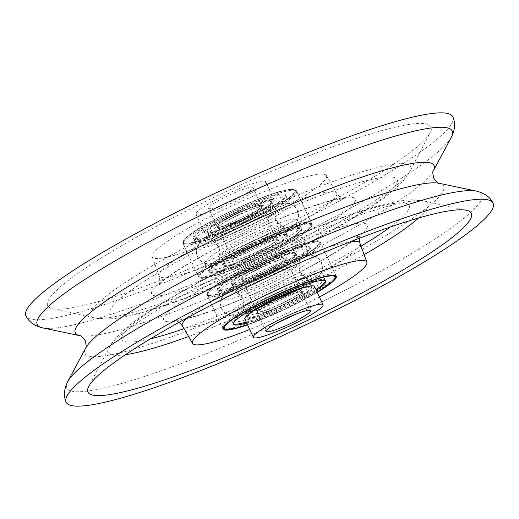 <?xml version="1.0" encoding="UTF-8"?>
<svg xmlns="http://www.w3.org/2000/svg" width="519" height="519" viewBox="0 0 519 519"><rect width="100%" height="100%" fill="white"/><g stroke="black" fill="none" stroke-linecap="round" stroke-linejoin="round"><path stroke-width="0.39" stroke-dasharray="2.6 1.95" d="M184.998 243.735A62.494 8.265 -25 0 1 182.727 242.723A62.494 8.265 -25 0 1 229.424 211.895A62.494 8.265 -25 0 1 293.728 188.897A62.494 8.265 -25 0 1 295.999 189.902A62.494 8.265 -25 0 1 249.302 220.737A62.494 8.265 -25 0 1 184.998 243.735M201.106 278.281A62.494 8.265 -25 0 1 198.835 277.276A62.494 8.265 -25 0 1 245.532 246.441A62.494 8.265 -25 0 1 309.837 223.442A62.494 8.265 -25 0 1 312.107 224.455A62.494 8.265 -25 0 1 265.41 255.29A62.494 8.265 -25 0 1 201.106 278.281M323.006 174.131A96.145 12.716 -25 0 1 326.425 175.552A96.145 12.716 -25 0 1 255.153 222.878A96.145 12.716 -25 0 1 155.719 258.501A96.145 12.716 -25 0 1 152.171 256.808A96.145 12.716 -25 0 1 224.571 209.267A96.145 12.716 -25 0 1 323.006 174.131M55.351 309.123A211.512 27.968 -25 0 1 52.503 308.721A211.512 27.968 -25 0 1 189.643 209.254A211.512 27.968 -25 0 1 423.374 123.509A211.512 27.968 -25 0 1 430.257 132.566A211.512 27.968 -25 0 1 256.671 239.09A211.512 27.968 -25 0 1 55.351 309.123M452.886 116.892A235.542 31.146 -25 0 1 276.374 233.206A235.542 31.146 -25 0 1 34.449 319.665A235.542 31.146 -25 0 1 25.95 315.98M319.412 296.991A96.145 12.716 -25 0 1 249.71 329.5M209.163 295.558A62.494 8.265 -25 0 1 206.893 294.545A62.494 8.265 -25 0 1 253.59 263.71A62.494 8.265 -25 0 1 317.894 240.719A62.494 8.265 -25 0 1 320.165 241.724A62.494 8.265 -25 0 1 273.468 272.559A62.494 8.265 -25 0 1 209.163 295.558M213.653 271.956A48.072 6.358 -25 0 1 211.908 271.178A48.072 6.358 -25 0 1 247.829 247.459A48.072 6.358 -25 0 1 297.296 229.768A48.072 6.358 -25 0 1 299.041 230.546A48.072 6.358 -25 0 1 263.12 254.265A48.072 6.358 -25 0 1 213.653 271.956M221.704 289.232A48.072 6.358 -25 0 1 219.959 288.454A48.072 6.358 -25 0 1 255.88 264.735A48.072 6.358 -25 0 1 305.347 247.044A48.072 6.358 -25 0 1 307.092 247.823A48.072 6.358 -25 0 1 271.171 271.541A48.072 6.358 -25 0 1 221.704 289.232M317.245 292.333A62.494 8.265 -25 0 1 247.537 324.842M208.82 232.791A35.571 4.703 -25 0 1 207.529 232.214A35.571 4.703 -25 0 1 234.108 214.658A35.571 4.703 -25 0 1 270.71 201.573A35.571 4.703 -25 0 1 272.008 202.144A35.571 4.703 -25 0 1 245.422 219.699A35.571 4.703 -25 0 1 208.82 232.791M209.825 234.945A35.571 4.703 -25 0 1 208.534 234.374A35.571 4.703 -25 0 1 235.113 216.819A35.571 4.703 -25 0 1 271.722 203.727A35.571 4.703 -25 0 1 273.013 204.304A35.571 4.703 -25 0 1 246.428 221.86A35.571 4.703 -25 0 1 209.825 234.945M285.1 196.98A50.953 6.741 -25 0 1 286.955 197.804A50.953 6.741 -25 0 1 248.873 222.943A50.953 6.741 -25 0 1 196.442 241.698A50.953 6.741 -25 0 1 194.593 240.874A50.953 6.741 -25 0 1 232.668 215.729A50.953 6.741 -25 0 1 285.1 196.98M284.094 194.82A50.953 6.741 -25 0 1 285.95 195.644A50.953 6.741 -25 0 1 247.868 220.789A50.953 6.741 -25 0 1 195.436 239.538A50.953 6.741 -25 0 1 193.587 238.714A50.953 6.741 -25 0 1 231.662 213.575A50.953 6.741 -25 0 1 284.094 194.82M286.014 234.393A35.571 4.703 155 0 0 249.412 247.479A35.571 4.703 155 0 0 222.833 265.034A35.571 4.703 155 0 0 224.124 265.611A35.571 4.703 155 0 0 260.726 252.519A35.571 4.703 155 0 0 287.312 234.964A35.571 4.703 155 0 0 286.014 234.393M285.009 232.233A35.571 4.703 155 0 0 248.406 245.325A35.571 4.703 155 0 0 221.821 262.874A35.571 4.703 155 0 0 223.118 263.451A35.571 4.703 155 0 0 259.721 250.359A35.571 4.703 155 0 0 286.3 232.804A35.571 4.703 155 0 0 285.009 232.233M209.734 270.198A50.953 6.741 155 0 0 262.166 251.449A50.953 6.741 155 0 0 300.242 226.303A50.953 6.741 155 0 0 298.393 225.48A50.953 6.741 155 0 0 245.961 244.235A50.953 6.741 155 0 0 207.879 269.374A50.953 6.741 155 0 0 209.734 270.198M210.74 272.358A50.953 6.741 155 0 0 263.172 253.609A50.953 6.741 155 0 0 301.254 228.464A50.953 6.741 155 0 0 299.398 227.64A50.953 6.741 155 0 0 246.966 246.395A50.953 6.741 155 0 0 208.891 271.534A50.953 6.741 155 0 0 210.74 272.358M299.8 228.503A50.953 6.741 155 0 0 247.368 247.258A50.953 6.741 155 0 0 209.293 272.397A50.953 6.741 155 0 0 211.142 273.221A50.953 6.741 155 0 0 263.574 254.472A50.953 6.741 155 0 0 301.656 229.327A50.953 6.741 155 0 0 299.8 228.503M295.486 219.245A50.953 6.741 155 0 0 243.048 237.994A50.953 6.741 155 0 0 204.973 263.139A50.953 6.741 155 0 0 205.972 263.821A50.953 6.741 155 0 0 206.822 263.963A50.953 6.741 155 0 0 255.698 246.914A50.953 6.741 155 0 0 297.218 221.269A50.953 6.741 155 0 0 297.335 220.069A50.953 6.741 155 0 0 295.486 219.245M288.013 203.221A50.953 6.741 155 0 0 239.136 220.264A50.953 6.741 155 0 0 197.616 245.909A50.953 6.741 155 0 0 197.499 247.109A50.953 6.741 155 0 0 199.354 247.933A50.953 6.741 155 0 0 251.786 229.184A50.953 6.741 155 0 0 289.862 204.045A50.953 6.741 155 0 0 288.869 203.357A50.953 6.741 155 0 0 288.013 203.221M283.692 193.957A50.953 6.741 155 0 0 231.26 212.706A50.953 6.741 155 0 0 193.185 237.851A50.953 6.741 155 0 0 195.034 238.675A50.953 6.741 155 0 0 247.466 219.92A50.953 6.741 155 0 0 285.541 194.781A50.953 6.741 155 0 0 283.692 193.957M220.205 257.21A35.571 4.703 155 0 0 256.814 244.118A35.571 4.703 155 0 0 283.393 226.569A35.571 4.703 155 0 0 282.699 226.089A35.571 4.703 155 0 0 282.102 225.992A35.571 4.703 155 0 0 247.978 237.897A35.571 4.703 155 0 0 218.992 255.796A35.571 4.703 155 0 0 218.914 256.633A35.571 4.703 155 0 0 220.205 257.21M224.526 266.474A35.571 4.703 155 0 0 261.128 253.382A35.571 4.703 155 0 0 287.714 235.827A35.571 4.703 155 0 0 286.417 235.256A35.571 4.703 155 0 0 249.814 248.348A35.571 4.703 155 0 0 223.235 265.897A35.571 4.703 155 0 0 224.526 266.474M274.629 209.968A35.571 4.703 155 0 0 238.026 223.06A35.571 4.703 155 0 0 211.441 240.608A35.571 4.703 155 0 0 212.135 241.088A35.571 4.703 155 0 0 212.732 241.186A35.571 4.703 155 0 0 246.856 229.281A35.571 4.703 155 0 0 275.842 211.382A35.571 4.703 155 0 0 275.92 210.545A35.571 4.703 155 0 0 274.629 209.968M208.417 231.922A35.571 4.703 155 0 0 245.02 218.836A35.571 4.703 155 0 0 271.599 201.281A35.571 4.703 155 0 0 270.308 200.704A35.571 4.703 155 0 0 233.706 213.796A35.571 4.703 155 0 0 207.126 231.351A35.571 4.703 155 0 0 208.417 231.922M232.986 284.607A35.571 4.703 -25 0 1 231.688 284.036A35.571 4.703 -25 0 1 258.274 266.481A35.571 4.703 -25 0 1 294.876 253.389A35.571 4.703 -25 0 1 296.167 253.966A35.571 4.703 -25 0 1 269.588 271.521A35.571 4.703 -25 0 1 232.986 284.607M233.991 286.767A35.571 4.703 -25 0 1 232.7 286.196A35.571 4.703 -25 0 1 259.279 268.641A35.571 4.703 -25 0 1 295.882 255.549A35.571 4.703 -25 0 1 297.179 256.127A35.571 4.703 -25 0 1 270.594 273.675A35.571 4.703 -25 0 1 233.991 286.767M309.266 248.802A50.953 6.741 -25 0 1 311.121 249.626A50.953 6.741 -25 0 1 273.039 274.765A50.953 6.741 -25 0 1 220.607 293.52A50.953 6.741 -25 0 1 218.758 292.697A50.953 6.741 -25 0 1 256.834 267.551A50.953 6.741 -25 0 1 309.266 248.802M308.26 246.642A50.953 6.741 -25 0 1 310.109 247.466A50.953 6.741 -25 0 1 272.034 272.605A50.953 6.741 -25 0 1 219.602 291.36A50.953 6.741 -25 0 1 217.746 290.536A50.953 6.741 -25 0 1 255.828 265.391A50.953 6.741 -25 0 1 308.26 246.642M248.011 314.748A35.571 4.703 155 0 0 246.992 316.856A35.571 4.703 155 0 0 248.29 317.427A35.571 4.703 155 0 0 284.892 304.342A35.571 4.703 155 0 0 311.471 286.786A35.571 4.703 155 0 0 310.18 286.209A35.571 4.703 155 0 0 309.207 286.209M309.175 284.055A35.571 4.703 155 0 0 272.572 297.14A35.571 4.703 155 0 0 245.987 314.696A35.571 4.703 155 0 0 247.278 315.273A35.571 4.703 155 0 0 283.887 302.181A35.571 4.703 155 0 0 310.466 284.626A35.571 4.703 155 0 0 309.175 284.055M233.9 322.02A50.953 6.741 155 0 0 286.332 303.271A50.953 6.741 155 0 0 324.407 278.126A50.953 6.741 155 0 0 322.559 277.302A50.953 6.741 155 0 0 270.127 296.057A50.953 6.741 155 0 0 232.045 321.196A50.953 6.741 155 0 0 233.9 322.02M246.246 322.078A50.953 6.741 155 0 0 315.954 289.576M325.504 280.773A50.953 6.741 155 0 0 325.413 280.286A50.953 6.741 155 0 0 323.564 279.462A50.953 6.741 155 0 0 271.132 298.211A50.953 6.741 155 0 0 233.05 323.356A50.953 6.741 155 0 0 233.368 323.733M319.646 271.067A50.953 6.741 155 0 0 267.214 289.816A50.953 6.741 155 0 0 229.139 314.955A50.953 6.741 155 0 0 230.131 315.643A50.953 6.741 155 0 0 230.987 315.779A50.953 6.741 155 0 0 279.864 298.736A50.953 6.741 155 0 0 321.384 273.091A50.953 6.741 155 0 0 321.501 271.891A50.953 6.741 155 0 0 319.646 271.067M312.179 255.037A50.953 6.741 155 0 0 263.302 272.086A50.953 6.741 155 0 0 221.782 297.731A50.953 6.741 155 0 0 221.665 298.931A50.953 6.741 155 0 0 223.514 299.755A50.953 6.741 155 0 0 275.952 281.006A50.953 6.741 155 0 0 314.027 255.861A50.953 6.741 155 0 0 313.028 255.179A50.953 6.741 155 0 0 312.179 255.037M307.858 245.779A50.953 6.741 155 0 0 255.426 264.528A50.953 6.741 155 0 0 217.344 289.673A50.953 6.741 155 0 0 219.2 290.497A50.953 6.741 155 0 0 271.632 271.742A50.953 6.741 155 0 0 309.707 246.603A50.953 6.741 155 0 0 307.858 245.779M246.655 322.941A50.953 6.741 155 0 0 316.356 290.439M244.371 309.032A35.571 4.703 155 0 0 280.974 295.94A35.571 4.703 155 0 0 307.559 278.392A35.571 4.703 155 0 0 306.865 277.912A35.571 4.703 155 0 0 306.268 277.814A35.571 4.703 155 0 0 272.144 289.719A35.571 4.703 155 0 0 243.158 307.618A35.571 4.703 155 0 0 243.08 308.455A35.571 4.703 155 0 0 244.371 309.032M248.692 318.296A35.571 4.703 155 0 0 285.294 305.204A35.571 4.703 155 0 0 311.874 287.649A35.571 4.703 155 0 0 310.583 287.078A35.571 4.703 155 0 0 273.98 300.164A35.571 4.703 155 0 0 247.401 317.719A35.571 4.703 155 0 0 248.692 318.296M298.795 261.79A35.571 4.703 155 0 0 262.186 274.882A35.571 4.703 155 0 0 235.607 292.431A35.571 4.703 155 0 0 236.301 292.911A35.571 4.703 155 0 0 236.898 293.008A35.571 4.703 155 0 0 271.022 281.103A35.571 4.703 155 0 0 300.008 263.204A35.571 4.703 155 0 0 300.086 262.367A35.571 4.703 155 0 0 298.795 261.79M232.583 283.744A35.571 4.703 155 0 0 269.186 270.652A35.571 4.703 155 0 0 295.765 253.103A35.571 4.703 155 0 0 294.474 252.526A35.571 4.703 155 0 0 257.872 265.618A35.571 4.703 155 0 0 231.286 283.173A35.571 4.703 155 0 0 232.583 283.744M258.306 313.444A24.516 3.244 -25 0 1 257.418 313.048A24.516 3.244 -25 0 1 275.738 300.949A24.516 3.244 -25 0 1 300.968 291.925A24.516 3.244 -25 0 1 301.857 292.32A24.516 3.244 -25 0 1 283.536 304.419A24.516 3.244 -25 0 1 258.306 313.444M314.488 286.43A38.458 5.086 -25 0 1 285.755 305.406A38.458 5.086 -25 0 1 246.181 319.561A38.458 5.086 -25 0 1 244.786 318.938M253.064 187.761A24.516 3.244 155 0 0 253.025 187.599A24.516 3.244 155 0 0 229.995 194.761A24.516 3.244 155 0 0 208.547 208.164A24.516 3.244 155 0 0 208.586 208.32A24.516 3.244 155 0 0 231.61 201.164A24.516 3.244 155 0 0 253.064 187.761M261.621 206.114A24.516 3.244 155 0 0 261.582 205.952A24.516 3.244 155 0 0 238.558 213.114A24.516 3.244 155 0 0 217.104 226.518A24.516 3.244 155 0 0 217.143 226.68A24.516 3.244 155 0 0 240.167 219.518A24.516 3.244 155 0 0 261.621 206.114M204.447 232.311A38.458 5.086 155 0 0 204.512 232.57A38.458 5.086 155 0 0 240.628 221.334A38.458 5.086 155 0 0 274.279 200.315A38.458 5.086 155 0 0 274.214 200.062A38.458 5.086 155 0 0 238.098 211.298A38.458 5.086 155 0 0 204.447 232.311M195.884 213.958A38.458 5.086 155 0 0 195.948 214.217A38.458 5.086 155 0 0 232.071 202.981A38.458 5.086 155 0 0 265.722 181.961A38.458 5.086 155 0 0 265.657 181.708A38.458 5.086 155 0 0 229.541 192.945A38.458 5.086 155 0 0 195.884 213.958M433.281 170.972L433.287 170.959A197.927 26.171 -25 0 1 433.281 170.972A197.927 26.171 -25 0 1 270.626 270.665A197.927 26.171 -25 0 1 82.515 336.072A197.927 26.171 -25 0 1 79.978 335.722A197.927 26.171 -25 0 1 79.965 335.715L79.978 335.722M333.146 191.745A97.935 12.949 -25 0 1 336.63 193.198A97.935 12.949 -25 0 1 264.028 241.406A97.935 12.949 -25 0 1 162.745 277.691A97.935 12.949 -25 0 1 159.125 275.965A97.935 12.949 -25 0 1 232.882 227.536A97.935 12.949 -25 0 1 333.146 191.745M155.758 295.824A112.299 14.85 -25 0 1 224.247 244.209A112.299 14.85 -25 0 1 351.155 197.265A112.299 14.85 -25 0 1 282.667 248.88A112.299 14.85 -25 0 1 155.758 295.824M97.546 318.394A176.265 23.31 -25 0 1 95.172 318.056A176.265 23.31 -25 0 1 209.462 235.165A176.265 23.31 -25 0 1 404.249 163.706A176.265 23.31 -25 0 1 409.984 171.257A176.265 23.31 -25 0 1 265.326 260.032A176.265 23.31 -25 0 1 97.546 318.394M115.555 316.097A158.509 20.961 -25 0 1 212.226 243.249A158.509 20.961 -25 0 1 391.358 176.992A158.509 20.961 -25 0 1 294.688 249.84A158.509 20.961 -25 0 1 115.555 316.097M451.309 137.308A228.963 30.277 -25 0 1 263.146 252.636A228.963 30.277 -25 0 1 45.536 328.293A228.963 30.277 -25 0 1 42.603 327.885M439.042 183.285L439.022 183.278A197.927 26.171 -25 0 1 311.089 276.251A197.927 26.171 -25 0 1 92.103 356.624A197.927 26.171 -25 0 1 85.719 348.028L85.713 348.041M476.397 191.115A228.963 30.277 -25 0 1 328.41 298.659A228.963 30.277 -25 0 1 75.073 391.644A228.963 30.277 -25 0 1 67.691 381.692M125.442 354.698A176.265 23.31 -25 0 1 114.751 355.294A176.265 23.31 -25 0 1 109.016 347.743A176.265 23.31 -25 0 1 253.674 258.968A176.265 23.31 -25 0 1 421.454 200.606A176.265 23.31 -25 0 1 423.828 200.944A176.265 23.31 -25 0 1 418.599 217.999M150.471 338.842A158.509 20.961 -25 0 1 127.642 342.008A158.509 20.961 -25 0 1 224.312 269.16A158.509 20.961 -25 0 1 403.445 202.903A158.509 20.961 -25 0 1 390.359 226.978M359.875 243.035A97.935 12.949 -25 0 1 286.118 291.464A97.935 12.949 -25 0 1 185.854 327.255A97.935 12.949 -25 0 1 182.37 325.802M187.022 317.972A97.935 12.949 -25 0 1 265.585 272.546A97.935 12.949 -25 0 1 350.883 241.562M167.845 321.735A112.299 14.85 -25 0 1 236.333 270.12A112.299 14.85 -25 0 1 363.242 223.176A112.299 14.85 -25 0 1 294.753 274.791A112.299 14.85 -25 0 1 167.845 321.735M361.01 246.162A158.509 20.961 -25 0 1 184.031 328.683M364.098 254.673A176.265 23.31 -25 0 1 188.566 336.526M186.25 243.106A61.047 8.07 155 0 0 255.244 217.584A61.047 8.07 155 0 0 292.476 189.526A61.047 8.07 155 0 0 223.481 215.048A61.047 8.07 155 0 0 186.25 243.106M185.601 245.033A62.494 8.265 155 0 0 249.905 222.035A62.494 8.265 155 0 0 296.602 191.2A62.494 8.265 155 0 0 294.331 190.188A62.494 8.265 155 0 0 230.027 213.186A62.494 8.265 155 0 0 183.33 244.021A62.494 8.265 155 0 0 185.601 245.033M200.503 276.99A62.494 8.265 155 0 0 264.807 253.992A62.494 8.265 155 0 0 311.504 223.157A62.494 8.265 155 0 0 309.233 222.145A62.494 8.265 155 0 0 244.929 245.143A62.494 8.265 155 0 0 198.232 275.978A62.494 8.265 155 0 0 200.503 276.99M202.358 277.652A61.047 8.07 155 0 0 271.353 252.137A61.047 8.07 155 0 0 308.584 224.072A61.047 8.07 155 0 0 239.59 249.594A61.047 8.07 155 0 0 202.358 277.652M219.057 228.159A24.036 3.179 155 0 0 243.787 219.31A24.036 3.179 155 0 0 261.751 207.451A24.036 3.179 155 0 0 260.875 207.062A24.036 3.179 155 0 0 236.145 215.91A24.036 3.179 155 0 0 218.181 227.77A24.036 3.179 155 0 0 219.057 228.159M217.195 227.497A25.476 3.367 155 0 0 245.987 216.845A25.476 3.367 155 0 0 261.531 205.135A25.476 3.367 155 0 0 232.739 215.787A25.476 3.367 155 0 0 217.195 227.497M275.777 239.019A24.036 3.179 155 0 0 251.047 247.868A24.036 3.179 155 0 0 233.083 259.727A24.036 3.179 155 0 0 233.959 260.116A24.036 3.179 155 0 0 258.689 251.267A24.036 3.179 155 0 0 276.653 239.408A24.036 3.179 155 0 0 275.777 239.019M233.31 262.043A25.476 3.367 155 0 0 262.101 251.391A25.476 3.367 155 0 0 277.639 239.681A25.476 3.367 155 0 0 248.848 250.333A25.476 3.367 155 0 0 233.31 262.043M210.416 294.928A61.047 8.07 155 0 0 279.41 269.406A61.047 8.07 155 0 0 316.642 241.348A61.047 8.07 155 0 0 247.647 266.863A61.047 8.07 155 0 0 210.416 294.928M209.767 296.855A62.494 8.265 155 0 0 274.071 273.857A62.494 8.265 155 0 0 320.768 243.022A62.494 8.265 155 0 0 318.497 242.01A62.494 8.265 155 0 0 254.193 265.008A62.494 8.265 155 0 0 207.496 295.843A62.494 8.265 155 0 0 209.767 296.855M224.669 328.812A62.494 8.265 155 0 0 288.973 305.814A62.494 8.265 155 0 0 335.67 274.979A62.494 8.265 155 0 0 333.399 273.967A62.494 8.265 155 0 0 269.095 296.965A62.494 8.265 155 0 0 222.398 327.8A62.494 8.265 155 0 0 224.669 328.812M317.148 292.132L283.056 310.012L247.44 324.641A61.047 8.07 155 0 0 317.141 292.113M243.223 279.981A24.036 3.179 155 0 0 267.953 271.132A24.036 3.179 155 0 0 285.917 259.273A24.036 3.179 155 0 0 285.041 258.884A24.036 3.179 155 0 0 260.311 267.733A24.036 3.179 155 0 0 242.347 279.592A24.036 3.179 155 0 0 243.223 279.981M241.361 279.319A25.476 3.367 155 0 0 270.152 268.667A25.476 3.367 155 0 0 285.69 256.957A25.476 3.367 155 0 0 256.899 267.609A25.476 3.367 155 0 0 241.361 279.319M299.943 290.841A24.036 3.179 155 0 0 275.213 299.69A24.036 3.179 155 0 0 257.249 311.549A24.036 3.179 155 0 0 258.125 311.938A24.036 3.179 155 0 0 282.855 303.09A24.036 3.179 155 0 0 300.819 291.23A24.036 3.179 155 0 0 299.943 290.841M257.469 313.865A25.476 3.367 155 0 0 286.261 303.213A25.476 3.367 155 0 0 301.805 291.503A25.476 3.367 155 0 0 273.013 302.155A25.476 3.367 155 0 0 257.469 313.865M198.835 277.276L182.727 242.723M326.425 175.552L336.63 193.198C342.378 200.347 343.572 197.96 343.967 198.686L333.775 200.23C325.407 202.163 314.488 205.602 301.014 210.558C283.964 216.877 265.722 224.571 246.291 233.641C220.88 245.584 199.354 257.022 181.695 267.947C172.269 273.857 165.522 278.625 161.461 282.252L158.619 285.119C158.289 284.431 160.929 284.905 159.125 275.965L152.171 256.808M52.503 308.721L95.172 318.056L101.173 318.938L112.694 318.744C121.777 317.784 132.28 315.571 144.217 312.101C160.494 307.436 179.282 300.897 200.581 292.476C236.119 278.359 271.567 262.16 306.93 243.885C341.204 226.096 367.763 210.098 386.623 195.89L399.345 185.024L403.224 180.93L409.984 171.257L430.257 132.566M466.497 210.279L423.828 200.944L417.827 200.062C393.026 197.155 327.191 220.465 256.49 253.272C210.461 274.849 173.099 295.253 144.392 314.482C134.324 321.255 126.072 327.761 119.623 334.009L111.066 344.246L88.743 386.434M179.256 322.241L175.033 320.314L176.084 320.301C179.029 320.204 184.492 319.075 192.458 316.901C213.225 310.933 239.11 300.819 270.12 286.566C290.05 277.302 308.072 268.07 324.193 258.858C336.591 251.741 346.167 245.617 352.92 240.492L360.381 233.881L359.142 238.357M223.001 329.098L206.893 294.545M219.959 288.454L211.908 271.178M307.092 247.823L299.041 230.546M336.273 276.277L320.165 241.724M312.107 224.455L295.999 189.902M284.133 226.109L284.542 226.122C282.089 223.105 217.15 253.369 217.837 257.223C219.29 257.294 219.569 253.882 218.661 246.999C215.028 242.399 212.375 240.427 210.701 241.076L210.299 241.056C212.745 244.079 277.684 213.809 277.003 209.955C275.544 209.89 275.265 213.296 276.173 220.179C279.825 224.792 282.479 226.764 284.133 226.109M197.752 256.749C199.043 260.408 202.741 262.848 208.859 264.074C225.285 263.717 246.564 253.149 268.842 242.224C278.32 237.352 286.04 232.447 292.002 227.51C297.685 223.125 299.379 217.435 297.082 210.429C295.791 206.77 292.093 204.33 285.975 203.104C283.355 202.605 278.041 203.552 270.049 205.965C256.438 210.403 241.698 216.76 225.823 225.045C208.768 234.322 201.651 239.395 198.53 244.689C196.253 249.282 195.994 253.304 197.752 256.749M208.534 234.374L207.529 232.214M286.955 197.804L285.95 195.644M194.593 240.874L193.587 238.714M273.013 204.304L272.008 202.144M221.821 262.874L222.833 265.034M300.242 226.303L301.254 228.464M207.879 269.374L208.891 271.534M286.3 232.804L287.312 234.964M204.973 263.139L209.293 272.397M205.972 263.821C198.998 261.135 199.724 259.902 197.531 256.847C196.604 253.207 195.196 252.967 197.616 245.909M193.185 237.851L197.499 247.109M293.196 189.383L296.602 191.2L311.504 223.157L311.283 225.999C311.218 227.867 301.954 235.691 283.711 245.643C254.102 262.108 211.071 279.183 201.644 277.795L198.232 275.978L183.33 244.021L183.538 241.212C185.471 238.344 188.403 235.613 192.335 233.031C202.923 225.668 217.63 217.571 236.463 208.748C264.203 196.078 283.115 189.623 293.196 189.383M285.541 194.781L289.862 204.045M297.218 221.269C299.645 214.204 298.23 213.971 297.303 210.325C295.11 207.276 295.83 206.043 288.869 203.357M297.335 220.069L301.656 229.327M282.699 226.089C282.608 226.031 279.014 225.648 275.952 220.283C273.811 214.49 275.829 211.486 275.842 211.382M218.992 255.796C219.005 255.692 221.023 252.688 218.882 246.895C215.82 241.53 212.226 241.147 212.135 241.088M283.393 226.569L287.714 235.827M271.599 201.281L275.92 210.545M261.751 207.451L261.693 206.841C263.996 205.407 256.12 212.498 240.414 219.531C227.543 225.72 216.819 228.113 217.915 227.354L233.141 260.343C231.208 261.219 240.576 253.778 253.785 247.946C266.078 241.835 278.658 238.896 276.919 239.823L261.751 207.451M207.126 231.351L211.441 240.608M218.914 256.633L223.235 265.897M308.299 277.925L308.701 277.944C306.255 274.921 241.316 305.191 241.997 309.045C243.456 309.11 243.735 305.704 242.827 298.821C239.194 294.221 236.534 292.242 234.867 292.891L234.458 292.878C236.911 295.895 301.85 265.631 301.163 261.777C299.71 261.706 299.431 265.118 300.339 272.001C303.991 276.614 306.645 278.586 308.299 277.925M221.918 308.571C223.209 312.23 226.907 314.67 233.025 315.896C249.451 315.539 270.73 304.971 293.008 294.046C302.486 289.174 310.206 284.269 316.168 279.332C321.845 274.947 323.545 269.251 321.248 262.251C319.957 258.592 316.259 256.152 310.141 254.926C307.514 254.42 302.207 255.374 294.215 257.787C280.604 262.218 265.864 268.583 249.989 276.867C239.025 282.712 231.416 287.539 227.16 291.341C221.762 295 219.012 304.192 221.918 308.571M232.7 286.196L231.688 284.036M311.121 249.626L310.109 247.466M218.758 292.697L217.746 290.536M297.179 256.127L296.167 253.966M245.987 314.696L246.992 316.856M324.407 278.126L325.413 280.286M232.045 321.196L233.05 323.356M310.466 284.626L311.471 286.786M229.139 314.955L233.459 324.219M230.131 315.643C223.164 312.957 223.89 311.724 221.697 308.669C220.77 305.029 219.362 304.789 221.782 297.731M217.344 289.673L221.665 298.931M222.891 328.514L207.496 295.843L207.704 293.034C209.637 290.166 212.569 287.435 216.494 284.853C227.088 277.49 241.796 269.393 260.629 260.57C288.369 247.894 307.274 241.445 317.356 241.205L320.768 243.022L335.897 275.823M309.707 246.603L314.027 255.861M321.384 273.091C323.804 266.026 322.396 265.793 321.469 262.147C319.276 259.098 319.996 257.865 313.028 255.179M321.501 271.891L325.815 281.149M306.865 277.912C306.774 277.853 303.18 277.47 300.118 272.105C297.977 266.312 299.995 263.308 300.008 263.204M243.158 307.618C243.171 307.514 245.189 304.51 243.048 298.717C239.986 293.352 236.392 292.969 236.301 292.911M307.559 278.392L311.874 287.649M295.765 253.103L300.086 262.367M285.917 259.273L285.859 258.657C288.162 257.229 280.286 264.32 264.58 271.353C251.702 277.542 240.985 279.936 242.081 279.177L257.307 312.159C255.374 313.041 264.742 305.6 277.95 299.768C290.244 293.657 302.817 290.718 301.085 291.646L285.917 259.273M231.286 283.173L235.607 292.431M243.08 308.455L247.401 317.719M257.418 313.048L265.975 331.401M301.857 292.32L310.414 310.68M261.582 205.952L253.025 187.599M204.512 232.57L195.948 214.217M274.214 200.062L265.657 181.708M217.143 226.68L208.586 208.32"/><path stroke-width="0.78" d="M444.277 112.96A235.542 31.146 -25 0 1 452.886 116.892C455.539 123.126 455.014 129.932 451.309 137.308A228.963 30.277 -25 0 0 443.927 127.356A228.963 30.277 -25 0 0 190.59 220.341A228.963 30.277 -25 0 0 42.603 327.885C34.572 325.984 29.019 322.014 25.95 315.98A235.542 31.146 -25 0 1 201.456 199.86A235.542 31.146 -25 0 1 444.277 112.96M484.551 199.335A235.542 31.146 -25 0 1 493.05 203.02A235.542 31.146 -25 0 1 317.544 319.14A235.542 31.146 -25 0 1 74.723 406.04A235.542 31.146 -25 0 1 66.114 402.108A235.542 31.146 -25 0 1 242.626 285.794A235.542 31.146 -25 0 1 484.551 199.335M95.626 395.491A211.512 27.968 -25 0 1 88.743 386.434A211.512 27.968 -25 0 1 262.329 279.91A211.512 27.968 -25 0 1 463.649 209.877A211.512 27.968 -25 0 1 466.497 210.279A211.512 27.968 -25 0 1 329.357 309.746A211.512 27.968 -25 0 1 95.626 395.491M249.71 329.5A96.145 12.716 -25 0 1 195.994 344.869A96.145 12.716 -25 0 1 192.575 343.448A96.145 12.716 -25 0 1 263.847 296.122A96.145 12.716 -25 0 1 363.281 260.499A96.145 12.716 -25 0 1 366.829 262.192A96.145 12.716 -25 0 1 319.412 296.991M247.537 324.842A62.494 8.265 -25 0 1 225.272 330.103A62.494 8.265 -25 0 1 223.001 329.098A62.494 8.265 -25 0 1 269.698 298.263A62.494 8.265 -25 0 1 334.002 275.265A62.494 8.265 -25 0 1 336.273 276.277A62.494 8.265 -25 0 1 317.245 292.333M309.207 286.209A35.571 4.703 155 0 0 277.243 297.556A35.571 4.703 155 0 0 248.011 314.748M233.368 323.733A50.953 6.741 155 0 0 234.906 324.18A50.953 6.741 155 0 0 246.246 322.078M315.954 289.576A50.953 6.741 155 0 0 325.504 280.773M316.356 290.439A50.953 6.741 155 0 0 325.815 281.149A50.953 6.741 155 0 0 323.966 280.325A50.953 6.741 155 0 0 271.534 299.08A50.953 6.741 155 0 0 233.459 324.219A50.953 6.741 155 0 0 235.308 325.043A50.953 6.741 155 0 0 246.655 322.941M266.87 331.797A24.516 3.244 -25 0 1 265.975 331.401A24.516 3.244 -25 0 1 284.295 319.302A24.516 3.244 -25 0 1 309.525 310.278A24.516 3.244 -25 0 1 310.414 310.68A24.516 3.244 -25 0 1 292.093 322.773A24.516 3.244 -25 0 1 266.87 331.797M253.343 337.292L244.786 318.938A38.458 5.086 -25 0 1 273.519 299.963A38.458 5.086 -25 0 1 313.093 285.807A38.458 5.086 -25 0 1 314.488 286.43L323.052 304.783A38.458 5.086 -25 0 1 294.312 323.759A38.458 5.086 -25 0 1 254.738 337.914A38.458 5.086 -25 0 1 253.343 337.292A38.458 5.086 -25 0 1 282.077 318.316A38.458 5.086 -25 0 1 321.65 304.166A38.458 5.086 -25 0 1 323.052 304.783M79.978 335.722L79.958 335.715A197.927 26.171 -25 0 1 207.944 242.73A197.927 26.171 -25 0 1 426.897 162.376A197.927 26.171 -25 0 1 433.287 170.959C432.515 171.095 432.671 173.521 433.767 178.238C436.674 182.104 438.432 183.791 439.042 183.285M67.691 381.692L85.719 348.028A197.927 26.171 -25 0 1 248.374 248.335A197.927 26.171 -25 0 1 436.485 182.928A197.927 26.171 -25 0 1 439.022 183.278L476.397 191.115A228.963 30.277 -25 0 0 473.464 190.707A228.963 30.277 -25 0 0 255.854 266.364A228.963 30.277 -25 0 0 67.691 381.692C63.98 389.269 63.448 396.075 66.114 402.108M192.575 343.448L182.37 325.802A97.935 12.949 -25 0 1 187.022 317.972M350.883 241.562A97.935 12.949 -25 0 1 356.255 241.309A97.935 12.949 -25 0 1 359.875 243.035L359.142 238.357M390.359 226.978A158.509 20.961 -25 0 1 361.01 246.162M184.031 328.683A158.509 20.961 -25 0 1 150.471 338.842M418.599 217.999A176.265 23.31 -25 0 1 364.098 254.673M188.566 336.526A176.265 23.31 -25 0 1 125.442 354.698M317.141 292.113A61.047 8.07 155 0 0 332.75 275.894A61.047 8.07 155 0 0 263.756 301.416A61.047 8.07 155 0 0 226.524 329.474A61.047 8.07 155 0 0 247.433 324.622L236.268 328.053L225.804 329.617L222.891 328.514M433.281 170.972L451.309 137.308M42.603 327.885L79.965 335.715C80.568 335.209 82.326 336.896 85.233 340.762C86.329 345.479 86.485 347.905 85.713 348.048M493.05 203.02C490.137 197.103 484.59 193.133 476.397 191.115M182.37 325.802L179.256 322.241M366.829 262.192L359.875 243.035M335.897 275.823L335.443 277.821L332.134 281.687L317.148 292.132"/></g></svg>

